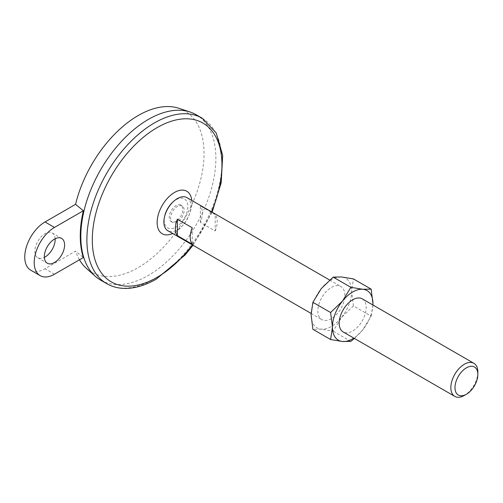 <?xml version="1.0" encoding="UTF-8"?>
<svg xmlns="http://www.w3.org/2000/svg" width="503" height="503" viewBox="0 0 503 503"><rect width="100%" height="100%" fill="white"/><g stroke="black" fill="none" stroke-linecap="round" stroke-linejoin="round"><path stroke-width="0.38" stroke-dasharray="2.52 1.89" d="M30.696 270.174A28.652 16.542 120 0 0 45.018 268.753L75.563 251.123L83.366 257.536M192.24 227.79L192.24 244.219M200.345 222.383L200.345 205.953L215.196 214.53L215.196 230.965L200.345 222.383A19.101 11.028 120 0 0 200.345 205.953M176.031 221.188A9.551 5.514 -60 0 1 171.253 221.66A9.551 5.514 -60 0 1 171.253 210.631A9.551 5.514 -60 0 1 180.803 205.117A9.551 5.514 -60 0 1 182.268 212.775A9.551 5.514 -60 0 1 176.031 221.188M177.383 221.968A9.551 5.514 -60 0 1 172.604 222.439A9.551 5.514 -60 0 1 172.604 211.411A9.551 5.514 -60 0 1 182.155 205.897A9.551 5.514 -60 0 1 183.62 213.555A9.551 5.514 -60 0 1 177.383 221.968M186.934 197.629A19.101 11.028 -60 0 1 189.857 212.932A19.101 11.028 -60 0 1 177.383 229.764A19.101 11.028 -60 0 1 167.832 230.714M331.351 318.663A19.101 11.028 -60 0 1 321.801 319.606A19.101 11.028 -60 0 1 321.801 297.55A19.101 11.028 -60 0 1 340.902 286.521A19.101 11.028 -60 0 1 343.832 301.831A19.101 11.028 -60 0 1 331.351 318.663M215.196 230.965A19.101 11.028 120 0 0 215.196 214.53M477.85 372.05A19.101 11.028 -60 0 1 464.344 395.44M55.129 238.768A14.323 8.268 120 0 0 52.18 232.952A14.323 8.268 120 0 0 41.145 236.794A14.323 8.268 120 0 0 34.889 251.211A14.323 8.268 120 0 0 37.857 257.769A14.323 8.268 120 0 0 44.365 257.41M178.961 108.308A93.118 53.758 -60 0 1 184.771 218.434A93.118 53.758 -60 0 1 86.491 268.47M79.455 259.793A93.118 53.758 -60 0 1 75.563 251.123M196.095 114.697A95.501 55.141 -60 0 1 210.732 191.222A95.501 55.141 -60 0 1 148.341 275.386A95.501 55.141 -60 0 1 100.594 280.114M354.414 338.437L362.82 329.798L371.145 316.148L353.42 305.918L341.48 317.475A28.652 16.542 -60 0 1 321.222 329.169A28.652 16.542 -60 0 1 311.093 314.759A28.652 16.542 -60 0 1 321.222 288.653A28.652 16.542 -60 0 1 341.48 276.958A28.652 16.542 -60 0 1 351.61 291.369A28.652 16.542 -60 0 1 341.48 317.475L333.162 331.125L321.222 329.169L312.904 329.314M353.42 305.918L351.61 291.369L353.42 278.907M350.88 341.355L333.162 331.125M362.242 298.845A19.101 11.028 -60 0 1 365.172 314.149A19.101 11.028 -60 0 1 352.691 330.98A19.101 11.028 -60 0 1 343.14 331.93M372.918 305.007A28.652 16.542 -60 0 1 362.82 329.798A28.652 16.542 -60 0 1 353.823 338.091M371.145 316.148L372.93 305.013M211.511 211.82A91.684 52.934 -60 0 1 192.41 244.898M54.475 274.21L45.018 268.753M202.175 118.205A95.501 55.141 -60 0 1 216.812 194.736A95.501 55.141 -60 0 1 154.421 278.895A95.501 55.141 -60 0 1 106.667 283.623M172.856 202.093A16.7 9.645 -60 0 1 187.732 204.784A16.7 9.645 -60 0 1 176.031 227.029A16.7 9.645 -60 0 1 164.657 216.29M191.756 200.414A24.546 14.172 -60 0 1 174.497 232.549A24.546 14.172 -60 0 1 172.655 233.499M171.253 221.66L172.604 222.439M180.803 205.117L182.155 205.897M311.112 313.432L321.801 319.606M329.628 280.014L340.902 286.521M37.857 257.769L47.313 263.226M52.18 232.952L61.636 238.416M193.039 245.263L212.14 212.184"/><path stroke-width="0.75" d="M54.475 274.21L83.366 257.536A95.344 55.047 120 0 1 83.366 210.744L54.475 227.425A28.652 16.542 120 0 0 35.757 252.676A28.652 16.542 120 0 0 40.152 275.631A28.652 16.542 120 0 0 54.475 274.21M83.366 210.744L75.563 204.331L45.018 221.968A28.652 16.542 120 0 0 26.301 247.218A28.652 16.542 120 0 0 30.696 270.174L40.152 275.631M177.383 219.214L192.24 227.79A19.101 11.028 120 0 0 192.24 244.219L177.383 235.643L177.383 219.214A19.101 11.028 120 0 0 177.383 235.643M311.112 313.432L167.832 230.714A19.101 11.028 -60 0 1 167.832 208.657A19.101 11.028 -60 0 1 186.934 197.629L329.628 280.014M464.344 395.44A19.101 11.028 -60 0 1 454.794 396.389A19.101 11.028 -60 0 1 454.794 374.333A19.101 11.028 -60 0 1 473.895 363.304A19.101 11.028 -60 0 1 477.85 372.05L477.85 374.439A16.171 9.337 -60 0 1 466.413 394.245L464.344 395.44L466.413 394.245A16.171 9.337 -60 0 1 454.982 387.643A16.171 9.337 -60 0 1 466.413 367.838A16.171 9.337 -60 0 1 477.85 374.439M44.365 257.41A14.323 8.268 120 0 0 55.129 238.768M75.563 204.331A93.118 53.758 -60 0 1 178.961 108.308L190.134 112.024A95.501 55.141 -60 0 1 196.095 114.697L202.175 118.205A95.501 55.141 -60 0 0 106.667 173.346A95.501 55.141 -60 0 0 106.667 283.623C111.591 286.446 117.042 288.024 123.021 288.364C133.641 288.854 144.745 285.761 156.332 279.083L185.085 255.015L193.039 245.263M106.667 283.623L100.594 280.114A95.501 55.141 -60 0 1 95.293 276.285L86.491 268.47A93.118 53.758 -60 0 1 79.455 259.793M95.293 276.285A95.501 55.141 -60 0 1 84.089 210.512A95.501 55.141 -60 0 1 190.134 112.024M330.622 339.544L342.562 341.493A28.652 16.542 -60 0 1 332.433 327.082L330.622 339.544L312.904 329.314L311.093 314.759L312.904 302.297L321.222 288.653L333.162 277.096L341.48 276.958L353.42 278.907L371.145 289.137L362.82 289.275L350.88 287.326L333.162 277.096M353.823 338.091A28.652 16.542 -60 0 1 342.562 341.493L350.88 341.355L354.414 338.437M350.88 287.326L342.562 300.976A28.652 16.542 -60 0 0 332.433 327.082L330.622 312.533L312.904 302.297M330.622 312.533L342.562 300.976A28.652 16.542 -60 0 1 362.82 289.275A28.652 16.542 -60 0 1 372.949 303.686L371.145 289.137M454.794 396.389L343.14 331.93A19.101 11.028 -60 0 1 343.14 309.873A19.101 11.028 -60 0 1 362.242 298.845L473.895 363.304M372.93 305.013L372.949 303.686A28.652 16.542 -60 0 1 372.918 305.007M44.346 256.668A14.323 8.268 120 0 0 47.313 263.226A14.323 8.268 120 0 0 61.636 254.958A14.323 8.268 120 0 0 61.636 238.416A14.323 8.268 120 0 0 50.596 242.251A14.323 8.268 120 0 0 44.346 256.668M192.41 244.898A91.684 52.934 -60 0 1 157.125 277.335A91.684 52.934 -60 0 1 93.483 224.942A91.684 52.934 -60 0 1 181.388 119.048A91.684 52.934 -60 0 1 211.511 211.82M54.475 227.425L45.018 221.968M164.657 216.29A16.7 9.645 -60 0 1 172.856 202.093M172.655 233.499A24.546 14.172 -60 0 1 157.15 221.81A24.546 14.172 -60 0 1 173.881 192.831A24.546 14.172 -60 0 1 191.756 200.414M212.14 212.184L221.201 182.765L222.684 155.383L216.233 132.974L202.175 118.205"/></g></svg>
